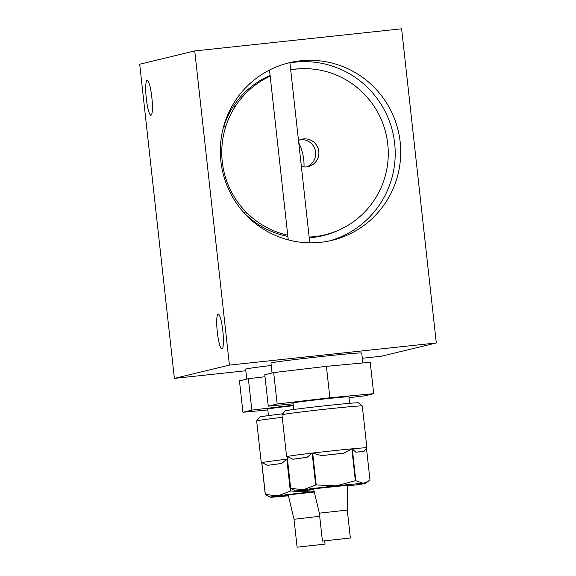 <?xml version="1.0" encoding="UTF-8"?>
<svg xmlns="http://www.w3.org/2000/svg" width="576" height="576" viewBox="0 0 576 576"><rect width="100%" height="100%" fill="white"/><g stroke="black" fill="none" stroke-linecap="round" stroke-linejoin="round"><path stroke-width="0.86" d="M217.318 332.194A17.561 2.808 83.9 0 1 218.203 314.064A17.561 2.808 83.9 0 1 222.826 330.862A17.561 2.808 83.9 0 1 221.94 348.991A17.561 2.808 83.9 0 1 217.318 332.194M146.304 98.467A17.561 2.808 83.9 0 1 147.19 80.345A17.561 2.808 83.9 0 1 151.812 97.142A17.561 2.808 83.9 0 1 150.926 115.272A17.561 2.808 83.9 0 1 146.304 98.467M289.922 62.834A91.332 90.137 -103.6 0 1 394.654 143.309A91.332 90.137 -103.6 0 1 329.184 240.977M220.867 161.165A91.332 90.137 -103.6 0 1 289.08 62.791A91.332 90.137 -103.6 0 1 400.162 141.984A91.332 90.137 -103.6 0 1 331.949 240.358A91.332 90.137 -103.6 0 1 220.867 161.165M289.908 62.712L287.755 63.122M222.998 128.945A84.658 83.549 -103.6 0 1 270.108 75.449M290.671 69.624A84.658 83.549 -103.6 0 1 299.7 68.796M362.326 358.286L381.254 356.256L436.306 342.972L229.428 365.105L174.384 378.396L245.815 370.75M174.384 378.396L139.694 64.224L194.746 50.94L401.616 28.8L436.306 342.972M229.428 365.105L194.746 50.94M338.659 230.162A84.658 83.549 -103.6 0 1 309.233 237.751M287.878 236.412A84.658 83.549 -103.6 0 1 242.957 211.637M300.168 139.716A14.054 13.867 -103.6 0 1 306.72 166.846M298.49 140.465A14.054 13.867 -103.6 0 1 318.802 151.423A14.054 13.867 -103.6 0 1 301.356 166.428M287.748 235.21A84.305 83.203 -103.6 0 1 222.264 161.755A84.305 83.203 -103.6 0 1 270.187 76.169M290.693 69.826A84.305 83.203 -103.6 0 1 387.756 144.05A84.305 83.203 -103.6 0 1 309.154 237.067M271.231 365.465A45.662 0.943 173.7 0 0 246.211 368.935A45.662 0.943 173.7 0 0 245.642 369.151L246.737 379.094M362.837 362.945L361.742 353.016A45.662 0.943 173.7 0 0 319.889 356.688A45.662 0.943 173.7 0 0 271.526 362.822A45.662 0.943 173.7 0 0 270.965 363.038L272.059 372.982M282.254 417.319A40.399 0.835 173.7 0 0 257.162 420.739A40.399 0.835 173.7 0 0 256.666 420.912A40.399 0.835 173.7 0 0 256.658 420.934L261.281 462.823A40.399 0.835 -6.3 0 1 261.742 462.643L265.262 494.525A40.399 0.835 -6.3 0 1 265.306 494.518A40.399 0.835 -6.3 0 1 265.349 494.503L261.828 462.622A40.399 0.835 -6.3 0 1 286.826 459.216L281.758 463.45L267.667 465.372L261.828 462.622M287.15 456.509A40.399 0.835 -6.3 0 1 312.149 453.103L307.08 457.337L292.99 459.259L287.15 456.509L290.671 488.39A40.399 0.835 -6.3 0 0 290.628 488.405A40.399 0.835 -6.3 0 0 290.585 488.412L290.88 491.04A40.399 0.835 -6.3 0 0 290.347 491.105L286.826 459.216M256.666 420.912L259.769 417.038A36.886 0.763 -6.3 0 1 260.222 416.88A36.886 0.763 -6.3 0 1 282.787 413.798M314.273 491.911A21.074 0.439 173.7 0 0 284.602 495.511A21.074 0.439 173.7 0 0 284.342 495.612A21.074 0.439 173.7 0 0 288.324 495.425M288.418 495.799A35.129 0.727 -6.3 0 1 272.678 497.153A35.129 0.727 -6.3 0 1 270.396 497.174A35.129 0.727 -6.3 0 1 270.814 496.987A35.129 0.727 -6.3 0 1 278.179 495.828L265.349 494.503M265.262 494.525L270.396 497.174M314.172 491.508L310.795 491.969A35.129 0.727 -6.3 0 1 314.201 491.609M290.347 491.105L278.179 495.828A35.129 0.727 -6.3 0 1 310.795 491.969L290.88 491.04M261.806 463.248L261.295 462.838A40.399 0.835 -6.3 0 1 261.281 462.823M281.758 463.45A36.886 0.763 173.7 0 0 267.667 465.372M297.101 547.2L325.037 544.118L297.101 547.2L294.019 519.271L319.687 516.283M314.294 491.998L288.238 494.921M299.866 546.854L322.416 544.406L299.866 546.854M268.438 415.598L267.725 409.111A28.102 0.583 -6.3 0 1 268.07 408.982A28.102 0.583 -6.3 0 1 293.342 405.698M293.292 405.209L251.834 410.119L242.935 412.265L267.811 409.946M242.935 412.265L239.465 380.851L248.364 378.698L251.834 410.119M265.01 376.733L248.364 378.698M366.912 447.84A40.399 0.835 -6.3 0 1 366.905 447.862L363.744 451.685L355.759 452.131L352.289 448.812A40.399 0.835 -6.3 0 1 366.912 447.84L362.282 405.95A40.399 0.835 173.7 0 0 362.275 405.936A40.399 0.835 173.7 0 0 324.85 409.248A40.399 0.835 173.7 0 0 282.485 414.626A40.399 0.835 173.7 0 0 281.988 414.799A40.399 0.835 173.7 0 0 281.981 414.821L286.603 456.71A40.399 0.835 -6.3 0 1 287.064 456.53L290.585 488.412L295.718 491.062A35.129 0.727 -6.3 0 1 296.136 490.874A35.129 0.727 -6.3 0 1 303.502 489.715L290.671 488.39M312.682 453.046A40.399 0.835 -6.3 0 1 351.842 448.848L343.685 453.254L321.61 455.616L312.682 453.046L316.202 484.927A40.399 0.835 -6.3 0 0 315.67 484.992L312.149 453.103M352.289 448.812L355.81 480.694A40.399 0.835 -6.3 0 0 355.363 480.737L351.842 448.848M355.363 480.737L336.118 485.856A35.129 0.727 -6.3 0 1 363.226 483.322A35.129 0.727 -6.3 0 1 365.508 483.358L369.972 479.909L366.487 448.373M281.988 414.799L285.091 410.926A36.886 0.763 -6.3 0 1 285.545 410.767A36.886 0.763 -6.3 0 1 324.223 405.857A36.886 0.763 -6.3 0 1 358.402 402.833L362.275 405.936M347.63 485.561A21.074 0.439 173.7 0 0 351.295 484.97A21.074 0.439 173.7 0 0 351.562 484.87A21.074 0.439 173.7 0 0 332.244 486.569A21.074 0.439 173.7 0 0 309.924 489.398A21.074 0.439 173.7 0 0 309.665 489.499A21.074 0.439 173.7 0 0 313.646 489.312M313.74 489.686A35.129 0.727 -6.3 0 1 298.001 491.04A35.129 0.727 -6.3 0 1 295.718 491.062M363.744 451.685A36.886 0.763 173.7 0 0 355.759 452.131M368.287 481.313L363.226 483.322L355.81 480.694M343.685 453.254A36.886 0.763 173.7 0 0 321.61 455.616M315.67 484.992L303.502 489.715A35.129 0.727 -6.3 0 1 336.118 485.856L316.202 484.927M287.129 457.135L286.618 456.725A40.399 0.835 -6.3 0 1 286.603 456.71M307.08 457.337A36.886 0.763 173.7 0 0 292.99 459.259M365.508 483.358A35.129 0.727 -6.3 0 1 357.718 484.654A35.129 0.727 -6.3 0 1 347.623 485.942M322.423 541.087L350.359 538.006L322.423 541.087L319.342 513.158L347.278 510.077L347.63 485.302L313.56 488.808M325.188 540.742L347.738 538.294L325.188 540.742M293.76 409.486L293.047 402.998A28.102 0.583 -6.3 0 1 293.393 402.869A28.102 0.583 -6.3 0 1 323.15 399.089A28.102 0.583 -6.3 0 1 348.912 396.828L349.625 403.322M349.006 397.692L364.795 395.82L373.694 393.674L329.875 397.764L277.157 404.006L268.258 406.152L293.134 403.834M268.258 406.152L264.787 374.738L273.686 372.586L277.157 404.006M329.875 397.764L326.405 366.35L273.686 372.586M373.694 393.674L370.224 362.261L326.405 366.35M226.094 125.546A49.176 48.535 76.4 0 0 223.33 127.814M243.77 212.486A49.176 48.535 76.4 0 0 247.27 213.25M304.006 166.903A49.176 48.535 76.4 0 0 298.75 142.834M233.33 106.452L235.418 106.229M309.794 242.827L289.894 62.604M288.259 239.882L269.51 70.034M325.037 544.118L324.691 540.994M294.019 519.271L288.266 495.18M350.359 538.006L347.278 510.077M319.342 513.158L313.589 489.06"/></g></svg>

